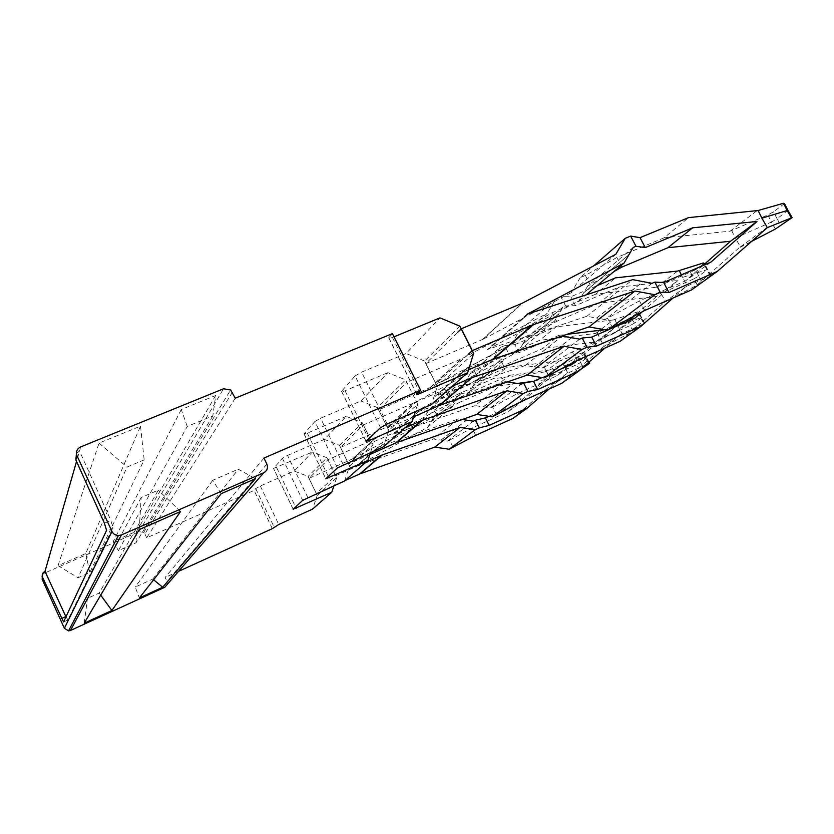 <?xml version="1.0" encoding="UTF-8"?>
<svg xmlns="http://www.w3.org/2000/svg" width="834" height="834" viewBox="0 0 834 834"><rect width="100%" height="100%" fill="white"/><g stroke="black" fill="none" stroke-linecap="round" stroke-linejoin="round"><path stroke-width="0.63" stroke-dasharray="4.17 3.13" d="M345.005 480.592L316.284 493.54L308.955 478.372L327.918 459.753L374.32 439.216L446.388 400.122L421.921 421.191L353.136 458.679L374.32 439.216M353.136 458.679L308.955 478.372M453.154 447.431L449.536 440.175L447.472 441.113L433.43 438.986L458.564 418.887L377.468 447.441L356.097 466.477L378.751 446.805L452.424 406.596L427.633 427.321L357.317 465.872M356.577 466.269L433.43 438.986M365.865 462.255L335.685 475.766L316.284 493.54M377.969 447.212L378.751 446.805M335.685 475.766L327.918 459.753M517.205 383.473L495.75 386.351L509.522 375.269L472.221 391.688L462.078 393.492L458.273 385.902L454.071 387.727L429.302 409.358L421.921 421.191M452.424 406.596L456.427 400.101L431.48 421.118L427.633 427.321M462.349 419.471L458.564 418.887M454.071 387.727L446.388 400.122M431.48 421.118L434.827 415.728L436.901 414.811L433.305 407.586L429.302 409.358M456.427 400.101L431.553 421.003M462.078 393.492L459.909 394.451L456.5 399.976M472.221 391.688L468.468 384.234L458.273 385.902M468.468 384.234L506.697 367.523L493.009 378.792L455.625 395.212L433.305 407.586M449.536 440.175L472.054 428.019L508.479 411.548L522.626 401.102M447.472 441.113L473.305 421.18M488.87 416.322L519.843 402.363M523.001 400.779L559.979 368.607L545.102 379.72L508.479 411.548M580.558 369.483L551.587 384.651L513.004 418.366M551.587 384.651L566.63 373.674L549.074 389.03M475.714 435.327L472.054 428.019M434.827 415.728L459.909 394.451M436.901 414.811L459.263 402.478L455.625 395.212M495.75 386.351L459.263 402.478M563.982 365.897L585.604 358.151L582.966 352.615L584.144 352.553L574.094 359.235L545.071 371.901L559.927 360.601L506.697 367.523M509.522 375.269L559.979 368.607M545.071 371.901L493.009 378.792M545.102 379.72L533.718 381.253M582.966 352.615L559.927 360.601M585.958 364.739L566.63 373.674M567.881 373.048L564.764 367.408M564.66 367.21L561.24 360.09M588.178 362.79L585.604 358.151L586.729 357.974L580.61 362.488L583.498 367.711M579.62 369.983L576.68 364.687L580.61 362.488L578.056 357.119M574.094 359.235L576.68 364.687L549.022 377.051L552.806 384.047M546.353 371.401L549.022 377.062M787.89 210.314L777.079 218.8L781.031 225.639M750.381 242.037L739.018 247.886L765.758 228.38M784.481 203.569L773.545 211.794L767.822 214.943L730.073 231.195L664.072 237.815L688.582 217.611M775.411 229.006L771.408 222.053L777.079 218.8L773.545 211.794M767.822 214.943L771.408 222.053L735.369 237.992L740.54 247.156M731.668 230.591L735.359 237.992M739.018 247.886L691.615 289.888M730.073 231.195L756.448 211.127M702.874 265.577L685.485 280.87L639.511 300.845L605.046 319.568L652.052 283.31M664.072 237.815L616.826 257.487L585.364 275.449L580.266 277.576L593.662 265.879M710.891 262.116L685.485 280.87M644.578 310.519L639.511 300.845M612.656 328.012L607.673 318.421M527.005 314.23L487.4 349.519L586.844 316.284L596.758 318.077L643.222 281.642M605.046 319.568L596.758 318.077M621.851 267.089L616.826 257.487M633.204 247.437L587.668 286.072L613.897 271.592M590.305 284.957L585.364 275.449M587.668 286.072L578.869 300.876L488.005 349.238M580.266 277.576L571.238 292.671L615.805 254.307M571.238 292.671L483.23 339.157L522.47 303.107M586.844 316.284L632.662 279.64M578.869 300.876L586.062 294.861M468.541 369.827L435.994 383.911L425.84 363.582L483.23 339.157M468.249 354.377L435.994 383.911M457.313 332.683L425.84 363.582M340.481 447.41L388.342 426.33L413.831 402.916L363.353 424.954L340.481 447.41L348.56 463.975L369.837 454.488M541.047 343.17L518.967 352.761L508.834 353.918L504.622 345.62L500.087 347.569L470.439 373.444L462.568 386.205L388.342 426.33M461.932 396.64L392.939 434.18L418.731 411.235L498.492 368.075L468.802 392.908L461.932 396.64M418.731 411.235L392.939 434.18M417.897 411.683L505.289 381.513L475.171 405.595L392.147 434.608M462.568 386.205L491.883 360.976L413.831 402.916M644.661 323.039L641.69 317.744L640.606 317.858L643.921 323.696L622.122 333.506L617.817 325.708L640.606 317.858L637.697 311.853L638.427 312.239L627.158 319.714L595.716 333.392L539.681 340.324L499.483 357.744L474.754 371.568L478.706 379.418L476.475 380.398L468.802 392.908M496.595 414.915L492.613 407.013L490.382 408.014L475.171 405.595M507.52 381.878L505.289 381.513M508.834 353.918L506.488 354.93L498.492 368.075M500.087 347.569L491.883 360.976M518.967 352.761L514.828 344.63L504.622 345.62M514.828 344.63L555.997 326.876L539.681 340.324M474.754 371.568L470.439 373.444M492.613 407.013L517.57 393.45L556.737 375.925L573.615 363.457M490.382 408.014L521.323 384.151M541.985 377.562L562.137 368.586M521.604 401.404L517.57 393.45M636.592 329.472L602.878 347.225L561.689 383.348M568.319 365.824L556.737 375.925M602.878 347.225L620.777 334.163L604.942 348.07M478.706 379.418L503.486 365.657L499.483 357.744M555.381 338.333L542.726 348.529L503.486 365.657M542.152 342.691L559.145 335.31L555.611 338.156M476.475 380.398L506.488 354.93M595.716 333.392L613.386 319.943L555.997 326.876M559.145 335.31L566.901 334.351M576.982 360.528L613.543 328.606L595.83 341.836L542.726 348.529M595.83 341.836L570.164 364.218M622.122 333.506L620.777 334.163M637.697 311.853L613.386 319.943M604.587 329.711L613.543 328.606M597.081 332.849L604.191 346.579M641.7 317.764L634.393 323.154L631.578 317.327M614.794 319.401L617.629 325.291M633.235 331.379L630.014 325.625L600.032 338.99M627.158 319.714L630.014 325.625L634.393 323.154L637.572 328.815M404.813 427.998L371.974 442.531L363.353 424.954M371.974 442.531L348.56 463.975M387.654 428.176L378.657 409.921L406.804 382.285L416.479 401.779L387.654 428.176L413.674 416.729M519.895 350.186L554.495 321.257L559.072 313.605L522.657 344.306L526.483 337.968L528.902 336.936L524.513 328.335L519.832 330.327L511.409 344.161L430.865 387.268L378.657 409.921M548.782 375.842L544.352 367.179L541.933 368.242L525.368 365.459L435.098 396.369L467.593 367.773L554.495 321.257M452.487 386.09L416.479 401.779M435.098 396.369L466.091 368.503L491.747 359.777M466.675 368.232L467.593 367.773M511.409 344.161L547.167 313.386L461.609 358.808L406.804 382.285M522.657 344.306L518.279 351.531L435.963 395.91M525.368 365.459L562.106 336.071M518.279 351.531L519.676 350.374M519.832 330.327L555.965 298.791L547.167 313.386M544.352 367.179L572.343 351.854L614.658 333.162L635.154 318.025M541.933 368.242L579.661 339.146M607.444 330.212L613.49 327.553M701.102 283.06L664.25 302.44L620.142 341.304M664.25 302.44L685.913 286.635L672.944 298.082M628.711 320.861L614.658 333.162M576.836 360.59L572.343 351.854M559.072 313.605L522.751 344.14M642.284 311.77L677.979 280.485L656.556 296.487L599.083 303.149L619.016 287.104L575.512 305.671L565.608 305.859L563.054 306.943L559.166 313.459M565.608 305.859L560.886 296.716L570.894 296.737L597.071 285.655M555.965 298.791L560.886 296.716M711.246 275.773L687.362 285.937L682.577 277.388L707.607 269.538L698.736 276.096L695.598 269.736L656.295 287.303L595.674 294.183L615.471 277.868M595.674 294.183L552.212 312.698L524.513 328.335M656.556 296.487L633.736 316.461M619.016 287.104L660.997 282.392M664.959 281.944L677.979 280.485M687.362 285.937L685.913 286.635M526.483 337.968L563.054 306.943M528.902 336.936L556.674 321.361L552.212 312.698M599.083 303.149L556.674 321.361M575.512 305.671L570.894 296.737M656.295 287.303L677.677 271.05M681.347 274.876L682.577 277.388M695.598 269.736L704.417 263.106M697.36 285.207L693.784 278.91L698.736 276.096L702.259 282.299M690.604 272.447L693.784 278.91L661.049 293.453L665.668 301.752M657.776 286.74L661.049 293.453M317.243 495.386L336.665 477.767L326.938 457.751L308.09 476.423L317.243 495.386L312.562 509.115M336.665 477.767L333.965 485.753M272.332 528.662L254.099 490.434L255.725 488.588L260.344 486.003L294.235 471.064L308.09 476.423M326.938 457.751L312.333 452.049L294.235 471.064M307.829 497.533L287.532 455.427L282.424 458.314L273.531 468.406L312.333 452.049M287.532 455.427L324.363 439.403L346.256 416.385L362.279 422.755L373.059 444.731L370.463 452.581M344.567 480.978L349.571 466.05L339.469 445.346L324.363 439.403M349.571 466.05L373.059 444.731M337.436 467.916L314.877 421.524L304.014 433.847L307.339 433.159L346.256 416.385M339.469 445.346L362.279 422.755M212.847 415.864L135.963 542.871L118.428 550.607L187.254 426.445L212.847 415.864L215.672 395.504L181.28 409.525L187.254 426.445M459.836 326.136L424.579 361.049L437.266 386.455L431.532 404.511M437.266 386.455L473.618 353.46M417.698 404.219L405.595 379.856L377.541 407.649L388.78 430.459L417.698 404.219L415.311 411.631M388.78 430.459L383.432 446.805M314.877 421.524L320.6 418.241L360.913 400.987L387.862 372.662L405.595 379.856M377.541 407.649L360.913 400.987M380.565 427.665L355.096 375.925L341.523 391.323C341.116 392.063 342.294 391.876 345.036 390.76L387.862 372.662M355.096 375.925L361.602 372.141L406.106 353.491L439.998 317.869M424.579 361.049L406.106 353.491M416.646 393.992L388.717 337.822C388.154 338.781 389.395 338.667 392.428 337.478L394.023 336.821M388.717 337.822L392.418 333.61M127.008 467.071L144.167 459.888L89.791 572.541L78.094 577.733L127.008 467.071M63.572 621.914L67.888 619.943L112.965 527.609L110.87 520.416L104.417 523.199M67.888 619.943L65.949 616.837M76.436 453.488L79.511 451.038L110.87 520.416M80.7 446.888L76.53 461.431M58.026 565.661L99.069 443.062L140.519 426.153L85.777 553.505L58.026 565.661L78.094 577.733M85.777 553.505L89.791 572.541M99.069 443.062L126.997 467.071M140.519 426.153L144.167 459.888M215.672 395.504L136.682 531.206L113.299 541.454L118.428 550.607M136.682 531.206L135.963 542.871M181.28 409.525L113.299 541.454M232.405 392.272L144.866 533.875L143.698 532.353L138.997 531.696L44.504 573.125C42.023 574.501 41.22 576.492 42.075 579.077M235.261 398.214L146.701 537.815L254.099 490.434M144.866 533.875L146.701 537.815M263.961 458.064L165.132 577.462L166.977 581.434L167.217 584.478M178.559 571.342L165.132 577.462M141.186 497.502L87.497 598.332L99.183 593.057L158.335 490.152L141.186 497.502L139.247 529.559M153.602 579.786L152.758 579.088L135.244 587.042L139.361 597.936M84.213 623.186L87.497 598.332M180.551 511.482L158.335 490.152M100.695 595.132L99.183 593.057M152.758 579.088L238.284 469.229L255.423 478.695M221.166 493.697L212.753 480.28L238.284 469.229M212.753 480.28L135.244 587.042M378.792 446.909L357.359 465.977M352.448 459.013L373.601 439.57M440.936 440.123L466.446 420.117M441.071 440.143L466.592 420.138M589.325 363.52L583.821 352.834M791.32 218.247L783.71 204.226M596.581 318.035L643.024 281.611M583.664 292.807L629.024 254.578M628.93 254.735L583.581 292.953M528.746 313.584L489.026 348.893M528.37 313.699L488.964 348.768M482.354 339.574L521.531 303.545M387.612 426.695L413.059 403.291M418.783 411.35L392.991 434.295M502.766 361.049L472.909 386.215M483.303 406.888L513.859 382.921M502.85 360.913L472.982 386.09M483.459 406.909L514.025 382.942M644.494 323.842L638.427 312.239M467.666 367.898L436.026 396.025M430.865 387.268L462.119 358.547M430.063 387.654L461.275 358.954M534.229 366.95L571.488 337.718M534.396 366.97L571.665 337.749M710.61 276.294L703.865 263.586M710.234 275.939L704.094 264.503M260.344 486.003L278.744 524.503M276.669 467.645L295.57 506.978M293.13 509.251L273.531 468.406L293.172 509.22M282.424 458.314L302.659 500.358M307.339 433.159L328.315 476.423M304.056 433.805L325.823 478.737M343.233 464.715L320.6 418.241M345.036 390.76L368.607 438.82M341.575 391.261L366.053 441.196M387.164 423.985L361.602 372.141M392.428 337.478L419.304 391.5M416.729 393.909L388.8 337.718M255.725 488.588L274.084 527.025M112.965 527.609L106.554 530.393M44.504 573.125L45.005 571.363M266.849 464.09L166.977 581.434M138.997 531.696L223.554 388.769M589.002 362.071L586.719 357.963M586.729 357.994L584.144 352.553M641.711 317.785L638.844 311.874M711.194 275.825L707.597 269.528M707.618 269.57L704.803 263.878M304.014 433.847L325.781 478.779M341.523 391.323L365.99 441.259M63.551 621.935L67.877 619.975M143.698 532.353L230.622 389.968"/><path stroke-width="1.25" d="M365.865 462.255L381.336 455.322L359.746 473.952L434.785 447.107L460.034 427.425L382.076 455.03L360.444 473.67M359.746 473.952L345.005 480.592M381.336 455.322L382.076 455.03M449.161 449.255L475.714 435.327L513.004 418.366L527.276 408.097L489.162 425.392L485.388 417.897L475.474 420.2L479.31 427.852L475.13 429.75L449.161 449.255L434.785 447.107M475.13 429.75L460.034 427.425M475.474 420.2L473.305 421.18L462.349 419.471M479.31 427.852L489.162 425.392M485.388 417.897L488.87 416.322M519.843 402.363L523.001 400.779M549.074 389.03L527.276 408.097M533.718 381.253L517.205 383.473M585.958 364.739L589.659 363.249L580.558 369.483M791.257 217.591L787.16 210.522L761.911 218.174L767.311 227.63L792.112 217.611L775.411 229.006L750.381 242.037M787.89 210.314L784.481 203.569L783.491 203.267L787.16 210.522L788.088 210.668M767.311 227.63L717.25 271.457L668.92 292.526L660.236 292.39L654.836 282.111L652.052 283.31L632.662 279.64L527.005 314.23M668.92 292.526L663.655 282.517L710.891 262.116L756.98 221.5L692.637 227.818L645.266 247.583L640.032 237.659L688.582 217.611L758.085 210.522L761.932 218.164M783.491 203.267L758.085 210.522M660.236 292.39L654.867 294.725L607.59 330.243L644.578 310.519L691.615 289.888L717.25 271.457M756.98 221.5L730.521 241.255L702.874 265.577M730.521 241.255L667.951 247.698L621.851 267.089L613.897 271.592M640.032 237.659L630.64 236.095L625.25 238.315L615.805 254.307L521.907 303.388L461.306 328.763L472.336 350.624L532.853 324.78L635.008 291.014L654.867 294.725M593.662 265.879L625.25 238.315M692.637 227.818L667.951 247.698M663.655 282.517L654.836 282.111M607.59 330.243L588.95 326.928L635.008 291.014M645.266 247.583L635.988 246.28L633.204 247.437L624.009 263.137L527.651 313.938M635.988 246.28L630.64 236.095M588.95 326.928L493.342 359.131L533.447 324.572M468.541 369.827L493.342 359.131M586.062 294.861L624.009 263.137M468.249 354.377L472.336 350.624M457.313 332.683L461.306 328.763M369.837 454.488L396.4 442.677L476.725 414.415L506.989 390.823L422.442 420.242L396.4 442.677M404.813 427.998L422.442 420.242M492.289 416.854L521.604 401.404L561.689 383.348L578.723 371.099L537.69 389.53L527.912 391.469L523.398 393.492L492.289 416.854L476.725 414.415M523.398 393.492L506.989 390.823M527.912 391.469L523.658 383.108L521.323 384.151L507.52 381.878M537.69 389.53L533.52 381.336L523.658 383.108M533.52 381.336L541.985 377.562M562.137 368.586L573.615 363.457L576.982 360.528M578.723 371.099L604.942 348.07M541.047 343.17L542.152 342.691M570.164 364.218L568.319 365.824M643.921 323.696L636.592 329.472M566.901 334.351L604.587 329.711M471.773 377.729L439.007 405.574L527.151 375.102L564.076 346.308L471.773 377.729L439.831 405.251M439.007 405.574L413.674 416.729M470.897 378.063L452.487 386.09M491.747 359.777L562.106 336.071L579.661 339.146L582.205 338.031L586.959 347.257L596.414 346.12L591.754 337.113L582.205 338.031M672.944 298.082L640.814 326.428L620.142 341.304L576.836 360.59L544.122 377.917L582.049 349.425L564.076 346.308M544.122 377.917L527.151 375.102M586.959 347.257L582.049 349.425M640.814 326.428L596.414 346.12M591.754 337.113L607.444 330.212M613.49 327.553L635.154 318.025L642.284 311.77M704.094 264.503L703.333 262.971L677.677 271.05L615.471 277.868L597.071 285.655M633.736 316.461L628.711 320.861M660.997 282.392L664.959 281.944M711.246 275.773L701.102 283.06M679.189 270.477L681.347 274.876M703.333 262.971L704.803 263.878M333.965 485.753L331.786 492.216L312.562 509.115L278.744 524.503L272.332 528.662L178.559 571.342M370.463 452.581L367.846 460.504L344.567 480.978L302.659 500.358L293.13 509.251L331.786 492.216M415.311 411.631L412.111 421.587L383.432 446.805L337.436 467.916L325.781 478.779L367.846 460.504M368.607 438.82L369.41 440.446L365.99 441.259L380.565 427.665L387.164 423.985L431.532 404.511L467.624 372.777L473.618 353.46L459.836 326.136L439.998 317.869L394.023 336.821M369.41 440.446L412.111 421.587M419.304 391.5L420.221 393.335L467.624 372.777M420.221 393.335C417.198 394.597 416.01 394.816 416.646 393.992L420.628 390.27L392.418 333.61L235.261 398.214L230.622 389.968L223.554 388.769L80.7 446.888C76.905 448.88 75.675 451.851 77.03 455.812L111.965 531.446C113.299 534.031 115.446 535.397 118.418 535.553L121.43 534.948L263.752 472.732C267.214 470.783 268.246 467.895 266.849 464.09L263.961 458.064L420.628 390.27M111.965 531.446L64.374 628.283L42.075 579.077L42.576 577.316L63.551 621.935L106.554 530.393L104.417 523.199L75.863 459.951L76.436 453.488M65.949 616.837L45.005 571.363C42.513 572.75 41.7 574.741 42.576 577.316M76.53 461.431L45.005 571.363M162.693 587.251L139.361 597.936L221.166 493.697L255.423 478.695L162.693 587.251L153.602 579.786M64.374 628.283L68.544 630.89L70.515 630.452L121.43 534.948M70.515 630.452L164.798 587.272L167.217 584.478M100.695 595.132L111.902 610.498L180.551 511.482L139.247 529.559L84.213 623.186M111.902 610.498L84.203 623.186M588.585 363.53L588.178 362.79M532.478 324.937L492.435 359.485M421.639 420.565L395.639 442.99M295.57 506.978L296.206 508.313M328.315 476.423L329.023 477.882M61.528 618.536L65.834 616.576M75.863 459.951L77.03 455.812M164.798 587.272L263.752 472.732M589.596 363.134L589.002 362.071M791.956 217.34L788.067 210.648M68.544 630.89L118.418 535.553"/></g></svg>
